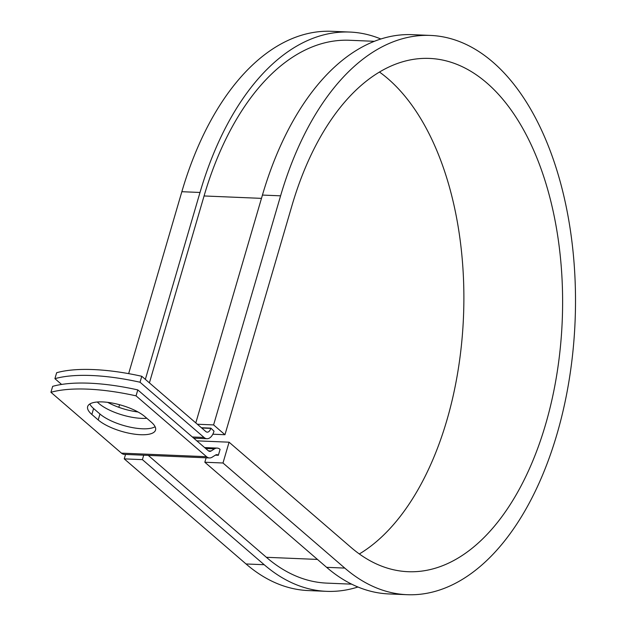 <?xml version="1.0" encoding="UTF-8"?>
<svg xmlns="http://www.w3.org/2000/svg" width="626" height="626" viewBox="0 0 626 626"><rect width="100%" height="100%" fill="white"/><g stroke="black" fill="none" stroke-linecap="round" stroke-linejoin="round"><path stroke-width="0.94" d="M102.586 401.923A32.059 10.767 -163.7 0 0 87.648 406.587A32.059 10.767 -163.7 0 0 91.858 414.475L98.212 419.96A32.059 10.767 -163.7 0 0 131.515 433.693A32.059 10.767 -163.7 0 0 155.538 430.062A32.059 10.767 -163.7 0 0 151.328 422.174L144.974 416.689A32.059 10.767 -163.7 0 0 102.586 401.923M89.815 403.989A32.059 10.767 -163.7 0 0 93.595 408.528L99.957 414.013A32.059 10.767 -163.7 0 0 128.792 426.846A32.059 10.767 -163.7 0 0 155.107 426.713M146.805 418.27A32.059 10.767 16.3 0 1 141.406 418.356A32.059 10.767 16.3 0 1 97.343 402.002M140.028 382.228A119.871 40.26 -163.7 0 0 54.908 378.667L56.645 372.728A119.871 40.26 16.3 0 1 141.773 376.281L140.028 382.228L204.053 437.472A13.154 7.348 92.4 0 0 206.979 438.716A13.154 7.348 92.4 0 0 214.022 431.181L210.852 428.137L201.408 427.738M141.773 376.281L205.79 431.525A6.573 3.678 92.4 0 0 207.253 432.151A6.573 3.678 92.4 0 0 210.774 428.38L210.852 428.137M54.908 378.667L61.591 384.434M204.608 447.567L217.167 448.091A13.154 7.348 92.4 0 1 220.094 449.343L218.357 455.282A6.573 3.678 92.4 0 0 216.893 454.656A6.573 3.678 92.4 0 0 215.547 455.047L212.175 457.176A13.154 7.348 -87.6 0 1 209.491 457.95A13.154 7.348 -87.6 0 1 206.564 456.698L136.045 395.851L137.79 389.904A119.871 40.26 16.3 0 0 52.662 386.352L50.925 392.291A119.871 40.26 16.3 0 1 136.045 395.851M209.491 457.95L124.371 454.39A13.154 7.348 -87.6 0 1 121.436 453.138L50.925 392.291M217.167 448.091A13.154 7.348 92.4 0 0 214.483 448.858L211.103 450.994A6.573 3.678 -87.6 0 1 209.765 451.377A6.573 3.678 -87.6 0 1 208.301 450.751L137.79 389.904M138.002 411.978A32.059 10.767 16.3 0 1 107.727 402.362M374.348 41.308L349.527 40.267A271.661 151.844 92.4 0 0 204.068 195.961L149.411 382.869M148.276 455.392L266.371 557.297A271.661 151.844 92.4 0 0 326.85 583.119L351.671 584.16M218.357 455.282L215.367 455.157M380.843 38.992A279.885 156.445 92.4 0 0 349.871 32.059L331.71 31.3A279.885 156.445 92.4 0 0 181.845 191.705L128.651 373.636M119.558 404.717L118.807 407.299M349.871 32.059A279.885 156.445 92.4 0 0 200.007 192.464L145.349 379.372M136.108 410.977L135.905 411.689M344.777 568.087A279.885 156.445 92.4 0 0 407.088 594.7L388.926 593.941A279.885 156.445 92.4 0 1 326.615 567.328L344.777 568.087L222.989 462.997L229.077 442.191L350.865 547.28A256.863 143.581 92.4 0 0 408.05 571.702A256.863 143.581 92.4 0 0 562.218 321.052A256.863 143.581 92.4 0 0 429.491 58.421A256.863 143.581 92.4 0 0 291.951 205.633L224.961 434.718L212.824 434.217M407.088 594.7A279.885 156.445 92.4 0 0 575.075 321.592A279.885 156.445 92.4 0 0 430.453 35.424L412.291 34.665A279.885 156.445 92.4 0 0 262.435 195.069L195.805 422.91M197.346 424.24L213.599 424.913L224.961 434.718M430.453 35.424A279.885 156.445 92.4 0 0 280.589 195.828L213.599 424.913M125.544 454.437L124.245 458.874L246.034 563.963A279.885 156.445 92.4 0 0 308.344 590.576L326.506 591.335A279.885 156.445 92.4 0 0 357.955 587.008M246.034 563.963L264.195 564.722A279.885 156.445 92.4 0 0 326.506 591.335M359.332 553.963A256.863 143.581 92.4 0 0 463.483 316.928A256.863 143.581 92.4 0 0 379.466 72.037M264.195 564.722L142.407 459.633L143.706 455.196M124.245 458.874L142.407 459.633M229.077 442.191L196.822 440.845M326.615 567.328L204.835 462.238L222.989 462.997M206.126 457.809L204.835 462.238M93.595 408.528L91.858 414.475M121.436 453.138L206.564 456.698M192.339 436.979L204.053 437.472M208.458 450.884L211.103 450.994M205.68 448.49L214.483 448.858M201.713 428.004L210.774 428.38M204.068 195.961L261.472 198.364M266.371 557.297L317.46 559.425M99.957 414.013L98.212 419.96M181.845 191.705L200.007 192.464M262.435 195.069L280.589 195.828M193.716 438.169L206.979 438.716"/></g></svg>
